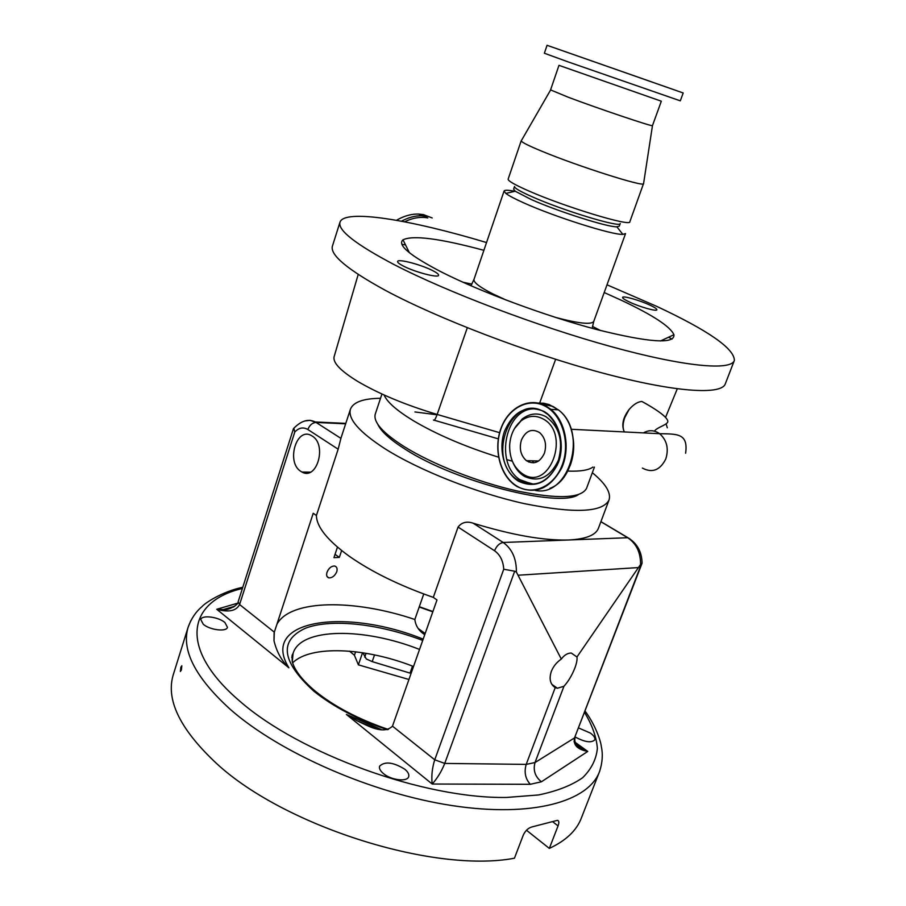 <?xml version="1.0" encoding="UTF-8"?>
<svg xmlns="http://www.w3.org/2000/svg" width="906" height="906" viewBox="0 0 906 906"><rect width="100%" height="100%" fill="white"/><g stroke="black" fill="none" stroke-linecap="round" stroke-linejoin="round"><path stroke-width="1.36" d="M414.937 411.958L437.032 414.789M337.451 547.111L333.94 557.643L339.342 557.405L335.039 554.325M339.342 557.405L341.63 550.542M345.65 423.815L316.081 422.445L340.905 438.368L341.154 437.541M592.331 472.717C605.582 483.6 611.154 492.66 609.07 499.897C602.807 512.468 574.563 513.713 524.348 503.634C476.443 493.045 419.116 470.361 384.925 448.719C359.24 432.037 347.734 418.9 350.407 409.308C353.114 402.173 363.159 398.504 380.52 398.289M340.905 438.368L338.153 449.206L307.836 429.512C303.204 426.839 298.855 427.689 294.767 432.071L239.592 604.54C236.206 610.995 228.584 612.569 216.738 609.274L223.329 609.579L233.691 606.952M376.058 728.696L357.089 720.791C367.757 725.751 383.329 735.072 392.479 726.159L436.986 599.965L433.306 597.382C399.546 585.604 371.415 571.811 348.923 556.012C327.44 540.35 316.602 526.85 316.409 515.514L338.153 449.206M377.734 424.189C380.894 431.313 390.112 439.693 405.367 449.331C455.322 481.833 559.342 508.391 578.3 494.676M375.333 413.906L375.163 414.472C373.419 422.423 383.113 433.159 404.269 446.669C432.275 464.144 478.3 482.286 516.986 490.939C557.643 499.251 580.803 498.436 586.488 488.481L594.415 467.111M423.17 639.138C345.322 607.564 258.957 619.681 288.901 667.813C281.607 660.802 276.636 651.776 273.997 640.735L274.325 632.173L313.227 513.283L316.409 515.514M336.76 571.765C337.587 568.685 336.885 566.771 334.665 566.001C331.392 565.956 328.844 568.051 327.009 572.286C326.149 575.321 326.772 577.179 328.878 577.881C332.196 577.971 334.824 575.933 336.76 571.765M423.759 593.985L414.835 619.478C415.639 625.91 418.946 630.972 424.744 634.676M312.208 436.058L311.483 435.627C296.455 426.466 285.877 462.286 300.803 471.346L301.958 472.037C316.896 480.86 327.281 444.778 312.208 436.058M293.861 428.13L294.767 432.071M433.306 597.382L458.062 527.066C461.732 522.332 466.76 521.041 473.147 523.192L503.204 542.479C512.116 548.9 516.511 558.764 516.386 572.048L514.699 571.222L444.744 763.418C441.528 771.425 437.349 778.299 432.196 784.03C431.279 776.102 432.139 768.016 434.744 759.794L503.736 569.24L514.699 571.222M608.957 500.203L598.526 527.994C595.944 535.14 585.944 539.127 568.538 539.987C543.759 540.689 511.958 535.095 473.147 523.192M329.365 568.356L327.745 570.61M357.089 720.802L346.42 714.46L381.856 729.794M640.565 564.472L576.952 656.997C577.36 659.511 576.658 663.226 574.834 668.118C571.901 675.468 568.266 681.527 563.94 686.284L535.004 762.546L574.517 737.914L641.584 563.555L640.565 564.472C640.644 552.445 636.352 543.532 627.711 537.734L600.882 521.72M392.479 726.159L434.744 759.794L444.744 763.418L526.193 764.392L555.219 687.631C550.214 684.257 548.911 678.854 551.324 671.425C553.317 666.408 556.635 662.297 561.301 659.07L516.386 572.048M574.042 741.708L583.691 749.738L587.756 751.436C577.405 749.443 572.988 744.936 574.517 737.914L642.071 563.226C641.856 551.788 637.133 543.283 627.903 537.722L503.204 542.479C499.534 543.09 496.647 545.854 494.54 550.746L458.062 527.066M203.272 624.268L200.792 619.545C201.721 614.721 218.391 616.816 224.903 622.501L227.463 627.292C226.613 632.105 209.75 630.032 203.272 624.268M383.295 773.464C380.192 770.802 378.946 768.379 379.58 766.204C384.857 761.119 393.283 762.139 404.846 769.262C408.04 771.946 409.319 774.404 408.685 776.635C407.372 782.195 390.95 780.191 383.295 773.464M578.685 727.994L590.372 733.067C593.872 735.649 595.355 737.903 594.823 739.817C591.437 743.135 584.902 742.195 575.219 736.997M561.301 659.07C564.325 655.027 567.666 653.011 571.312 653.045L576.952 656.997M575.14 742.297L587.756 751.436L541.403 781.799C535.084 776.668 532.955 770.247 535.004 762.546L526.193 764.392C523.985 772.172 525.355 778.809 530.293 784.302L432.196 784.03L346.42 714.46M555.219 687.631L557.383 688.232L563.94 686.284M599.296 772.172L581.448 817.79C576.748 830.406 566.046 840.609 549.33 848.401L558.051 825.91C559.296 822.455 559.059 820.61 557.36 820.36L532.048 826.906C528.289 827.925 525.355 830.677 523.26 835.151L514.438 858.22C432.57 873.78 279.761 824.698 213.691 760.78C179.354 727.835 165.877 699.194 173.239 674.834L173.465 674.132M549.33 848.401L526.477 830.247M408.934 679.489L358.38 664.845L354.427 655.265L349.523 651.176M362.547 652.728L358.38 664.845M411.075 673.43L372.207 661.618L366.33 659.002L362.864 652.773M413.521 666.499C365.401 647.552 310.679 644.868 292.615 662.875M181.381 670.021L180.351 671.471L180.849 667.235L181.834 665.785L181.381 670.021M332.479 245.922L332.4 246.172C329.92 254.948 347.598 269.682 385.446 290.396C437.915 318.561 527.938 353.057 601.414 372.728C675.049 392.468 721.788 395.288 725.332 383.77L734.256 360.701M672.071 339.082L668.537 337.225M405.548 244.971L401.902 244.28M647.28 404.438L641.867 401.46C637.722 401.777 633.453 404.472 629.07 409.535C622.92 417.655 621.323 425.118 624.279 431.924M486.533 242.548C410.35 219.626 343.952 208.652 339.954 222.298C337.723 230.271 355.707 244.337 393.917 264.495C446.885 291.936 537.394 326.33 610.984 346.59C684.755 366.93 731.233 370.905 734.37 360.429C734.381 348.617 708.401 330.543 656.397 306.217L607.009 284.812M483.895 250.316C439.84 238.471 412.876 234.971 403 239.841C397.111 244.914 409.965 255.651 441.562 272.06C480.644 291.902 545.695 316.081 596.42 329.456C649.149 342.615 674.993 344.371 673.928 334.722C670.429 326.704 653.305 315.413 622.581 300.837L604.211 292.536M432.785 270.668C421.369 264.677 397.757 258.47 397.609 261.483C397.417 262.434 399.286 263.929 403.193 265.968C414.62 272.038 438.663 278.323 438.617 275.277C438.787 274.291 436.839 272.751 432.785 270.668M650.146 305.22C639.93 300.339 622.682 295.435 622.592 297.417C622.479 298.255 624.664 299.739 629.138 301.879C639.364 306.806 656.895 311.777 656.884 309.761C656.975 308.912 654.732 307.394 650.146 305.22M514.925 191.291C508.164 190 504.551 189.92 504.076 191.053L505.842 193.42C508.855 195.741 514.948 198.935 524.121 203.035C554.834 216.908 612.286 235.073 622.841 234.394L625.548 233.589M513.623 189.116L515.22 191.223L531.222 199.513C557.926 211.46 607.507 227.202 616.861 226.817L619.285 226.172L620.225 223.556M513.611 189.161L514.517 186.489C514.348 188.063 520.237 191.494 532.173 196.783C563.464 210.758 621.493 228.244 620.248 223.522M508.153 179.094L508.141 179.139C507.949 180.872 514.687 184.756 528.345 190.77C564.404 206.783 631.425 227.078 629.84 221.755L643.611 183.386M521.437 140.532L521.222 140.906C521.811 142.344 528.719 145.798 541.958 151.268C577.768 166.183 643.702 187.146 643.554 183.748L643.645 183.624M568.504 97.327C598.572 108.675 652.705 126.897 652.467 125.651L661.323 101.2L558.979 65.345L550.565 89.898L568.504 97.327M547.065 45.3L544.37 53.239L568.277 61.948L680.315 100.838L683.181 92.967L547.065 45.3L683.181 92.967M653.09 82.401L552.603 47.237L653.09 82.401M648.447 80.77L560.531 50.023L648.447 80.77M643.498 79.049L568.56 52.82L643.498 79.049M522.943 474.087C513.883 467.938 509.455 458.277 509.659 445.084C510.418 434.755 514.189 426.703 520.995 420.939C528.017 415.65 535.299 414.937 542.83 418.799C571.29 433.113 549.727 491.992 522.943 474.087M521.437 439.976C525.888 430.577 531.981 428.142 539.704 432.66C545.276 437.915 546.839 444.778 544.404 453.238C539.976 462.468 533.974 464.948 526.397 460.678C520.656 455.469 518.991 448.572 521.437 439.976M427.802 217.927C420.497 216.545 412.762 217.836 404.597 221.811M426.975 216.308L421.211 215.741C414.789 215.741 408.21 217.565 401.46 221.211M432.219 217.972L423.419 214.609L418.663 214.065C411.449 213.839 404.042 215.911 396.443 220.294M304.744 420.984L310.079 420.316L316.081 422.445C312.377 422.728 309.625 425.084 307.836 429.512M384.087 394.993C387.077 402.038 396.76 410.554 413.113 420.565C436.567 434.461 465.05 446.669 498.549 457.19M507.145 459.738L512.332 461.188M567.745 471.075C580.157 471.562 588.56 470.225 592.932 467.077M276.896 624.302C290.384 599.24 354.269 599.013 414.835 619.478M234.835 606.193L223.329 609.579C226.693 611.131 239.037 604.732 238.108 601.912L239.592 604.54L274.325 632.173M503.736 569.24C503.204 560.905 500.146 554.732 494.54 550.746M629.885 538.889L600.916 521.63M288.901 667.813L216.738 609.274L237.553 603.203M638.254 567.586L518.549 575.197M418.391 628.628L425.152 633.52M387.27 729.715C357.644 719.5 333.159 706.646 313.804 691.153C281.494 661.573 278.697 640.599 305.435 628.232C331.324 618.288 379.218 623.804 422.717 640.429M541.403 781.799L530.293 784.302M242.412 588.458C188.052 601.131 177.089 647.563 239.512 700.938C299.592 753.769 424.042 798.865 506.613 797.45L538.628 794.947C557.02 791.131 571.686 785.377 582.649 777.71C591.358 769.137 596.273 759.353 597.382 748.367C596.42 736.918 592.173 724.981 584.619 712.58M432.808 611.822L419.206 607.009M585.151 711.176C595.548 725.196 600.814 741.244 601.29 746.351C603.022 754.245 602.467 762.58 599.625 771.346C588.809 801.47 532.705 817.801 452.445 805.638C372.355 793.577 279.875 752.999 230.339 709.409C195.288 677.484 181.211 650.089 188.12 627.235L190.906 620.474M558.051 825.91L552.785 821.81M364.733 657.178L366.069 653.294M355.616 651.788L354.427 655.265M419.535 649.443C363.986 627.394 300.69 627.496 293.08 653.373L292.287 661.742M410.056 673.079L412.513 666.114M374.529 654.902L372.207 661.618M498.3 438.855L434.257 420.225M433.487 419.999C434.167 421.086 435.39 419.229 437.156 414.45L499.602 432.683M358.21 274.427L334.144 356.602C332.604 362.547 340.475 370.837 357.779 381.449C379.229 394.031 405.684 405.027 437.156 414.45L467.303 327.757M539.682 402.989L555.638 359.32M629.07 409.535L624.823 417.451C622.694 423.487 622.547 428.312 624.359 431.935M642.399 468.085C652.275 473.283 660.078 470.237 665.797 458.957C668.945 448.606 666.895 440.18 659.647 433.702C654.37 430.022 648.968 429.761 643.441 432.887M600.587 330.543L592.433 326.42M471.913 284.11L462.955 282.23M474.008 279.342L473.985 279.41C473.385 282.321 479.67 287.145 492.83 293.884L506.579 300.248M555.253 317.338C578.73 323.555 591.573 324.903 593.77 321.37L625.525 233.646M533.725 462.819L532.309 460.826M528.855 462.094L528.073 460.724M518.425 481.177L516.692 479.297M539.195 403.317L552.954 406.443M553.555 406.76L558.141 409.84M571.301 430.033C574.857 442.083 574.449 453.997 570.078 465.775M538.062 403.057L543.657 403.227L549.161 404.563L558.356 409.852C588.504 432.026 569.127 497.802 535.152 490.395M516.873 486.443L514.948 485.163C499.546 474.189 493.453 447.847 501.392 427.53C509.115 407.077 529.512 396.817 545.967 405.979L550.939 409.376C565.616 421.313 570.633 448.311 561.652 468.062C550.067 488.912 535.186 495.061 517.02 486.522M545.537 406.375C562.32 415.344 570.463 442.943 562.377 464.574C554.551 486.341 532.988 496.126 516.884 486.114C500.667 476.42 493.396 449.965 500.905 429.048C508.175 408.006 528.866 397.077 545.537 406.375M518.617 481.29C504.359 472.819 497.938 449.546 504.551 431.154C513.532 411.188 526.59 404.586 543.759 411.313C558.447 419.229 565.548 443.385 558.492 462.32C548.855 482.558 535.571 488.878 518.617 481.29M543.894 411.754L547.983 414.54C561.244 427.904 564.37 444.676 557.36 464.846C547.473 482.819 534.699 488.164 519.047 480.893L517.1 479.591C485.616 458.991 511.211 392.241 543.77 411.686M532.785 484.37L519.784 479.625C493.906 462.864 505.82 407.122 535.174 408.878M514.404 428.685L522.264 418.968C529.851 413.261 537.722 412.479 545.876 416.635C559.342 426.454 563.532 440.95 558.447 460.123C550.248 477.371 538.889 482.785 524.381 476.363C519.568 473.419 515.842 469.002 513.204 463.113M345.798 423.385L315.277 421.97C308.334 418.527 301.075 420.735 293.51 428.595M350.407 409.308L341.052 437.836M274.11 632.92L273.997 640.735M238.108 601.912L293.431 428.776M583.691 749.738L576.227 744.313M424.835 634.427L422.321 632.603M583.747 749.76C576.624 746.657 573.758 742.467 575.14 737.19M388.357 729.477C358.753 719.375 334.393 706.612 315.288 691.187C302.31 680.27 294.62 670.361 292.219 661.482L292.083 655.298L293.08 653.373M293.057 653.441L291.743 657.382M242.797 587.247C221.8 591.652 204.45 603.464 202.038 606.59C195.889 611.709 191.245 618.594 188.12 627.235L173.239 674.834M432.909 611.527L419.308 606.714M557.383 688.232L551.754 684.279M328.878 577.881L327.021 576.522M310.396 472.151L301.958 472.037M665.514 417.485L677.28 388.821M409.399 252.717L403 239.841M504.076 191.053L473.985 279.41L470.939 285.764M616.861 226.817L622.841 234.394M652.467 125.651L643.554 183.748M550.61 89.977L521.222 140.906M508.141 179.139L521.21 140.747M515.22 191.223L505.842 193.42M592.173 328.312L593.747 321.437M660.44 340.984L673.928 334.722M685.615 453.249C688.413 433.272 677.224 434.019 659.647 433.702L571.131 429.274M514.948 485.163C499.455 474.212 493.351 447.881 501.267 427.575C508.991 407.145 529.398 396.862 545.933 405.979L550.939 409.376L558.356 409.852C582.15 427.406 576.556 478.662 549.976 488.323M547.983 414.54C561.154 427.87 564.245 444.653 557.247 464.891C547.315 482.887 534.574 488.221 519.036 480.893L517.1 479.591L519.784 479.625L521.833 480.905L533.962 484.246M514.37 428.742L520.995 420.939M538.662 460.984L526.397 460.678M666.137 423.951L667.314 427.802M332.4 246.172L339.954 222.298M375.265 414.121L381.947 394.008M427.156 216.409L421.211 215.741M418.663 214.065L422.23 215.764M641.867 401.46C662.569 412.796 669.183 419.557 667.586 422.343C665.4 425.537 657.348 427.27 654.37 431.131"/></g></svg>

